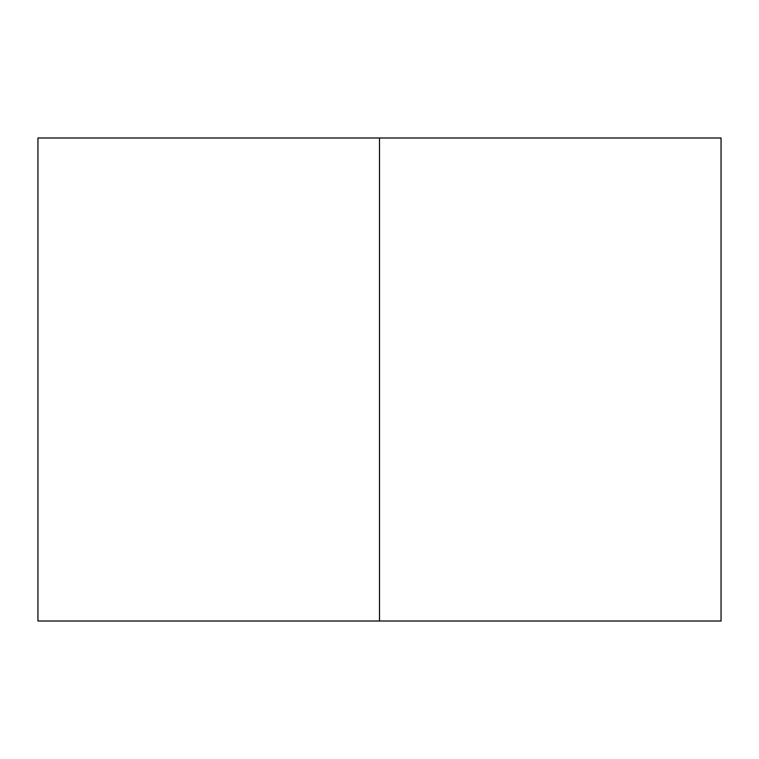 <?xml version="1.0" encoding="UTF-8"?>
<svg xmlns="http://www.w3.org/2000/svg" width="759" height="759" viewBox="0 0 759 759"><rect width="100%" height="100%" fill="white"/><g stroke="black" fill="none" stroke-linecap="round" stroke-linejoin="round"><path stroke-width="0.57" stroke-dasharray="3.79 2.85" d="M721.05 621.014L37.95 621.014M721.05 137.986L37.95 137.986M379.5 137.986L379.5 621.014"/><path stroke-width="1.14" d="M37.95 137.986L37.95 621.014L37.95 137.986L379.5 137.986L379.5 621.014L721.05 621.014L721.05 137.986L721.05 621.014M379.5 137.986L721.05 137.986M37.95 621.014L379.5 621.014"/></g></svg>
